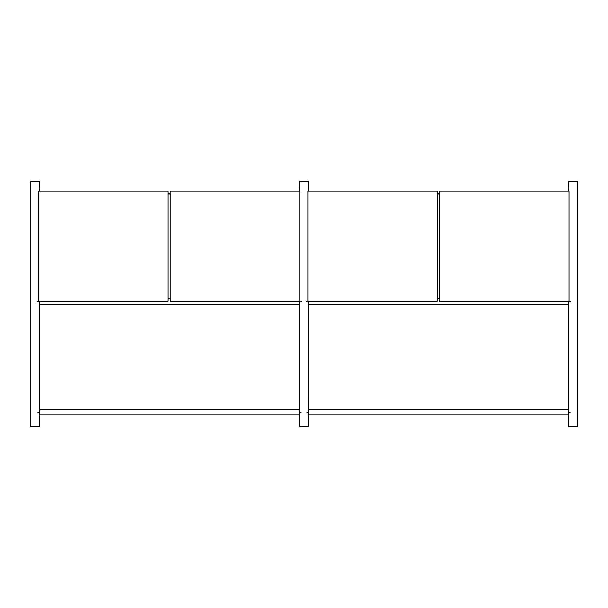 <?xml version="1.0" encoding="UTF-8"?>
<svg xmlns="http://www.w3.org/2000/svg" width="608" height="608" viewBox="0 0 608 608"><rect width="100%" height="100%" fill="white"/><g stroke="black" fill="none" stroke-linecap="round" stroke-linejoin="round"><path stroke-width="0.91" d="M167.968 301.158L38.851 301.158L38.851 191.125L167.968 191.125L167.968 301.158M170.248 193.663L167.968 193.663M308.476 414.937L308.476 409.252L568.632 409.252L568.64 414.937L308.484 414.937L308.484 426.748L299.516 426.748L299.516 301.158L299.524 304.296L39.368 304.296L39.36 301.158L39.368 426.748L30.4 426.748L30.4 181.252L39.368 181.252L39.368 191.125L39.36 187.978L299.516 187.978L299.524 191.125L299.516 181.252L308.484 181.252L308.476 191.125L308.484 181.252M39.368 409.252L299.516 409.252L299.524 414.937L39.368 414.937L39.368 304.296M170.248 191.125L170.248 301.158L299.873 301.158L299.873 191.125L170.248 191.125M170.248 298.619L167.968 298.619M439.364 193.663L437.084 193.663M307.967 301.158L307.967 191.125L437.084 191.125L437.084 301.158L307.967 301.158M308.484 187.978L568.632 187.978L568.64 191.125L568.632 181.252L577.6 181.252L577.6 426.748L568.632 426.748L568.632 301.158L568.64 304.296L308.484 304.296L308.476 301.158L308.484 426.748M37.232 301.758L38.707 301.758M301.659 301.758L300.177 301.758M37.878 412.391L38.707 412.391M439.364 298.619L437.084 298.619M570.768 301.758L569.293 301.758M570.122 412.391L569.293 412.391M306.987 412.391L307.823 412.391M306.341 301.758L307.823 301.758M439.364 301.158L568.989 301.158L568.989 191.125L439.364 191.125L439.364 301.158M301.013 412.391L300.177 412.391M439.364 298.315L437.084 298.315M439.364 193.96L437.084 193.96M170.248 298.315L167.968 298.315M170.248 193.96L167.968 193.96M308.484 409.252L308.484 304.296M568.632 426.748L568.632 414.937M568.632 409.252L568.632 304.296M568.632 187.978L568.632 181.252M39.368 426.748L39.368 414.937M39.368 187.978L39.368 181.252"/></g></svg>

